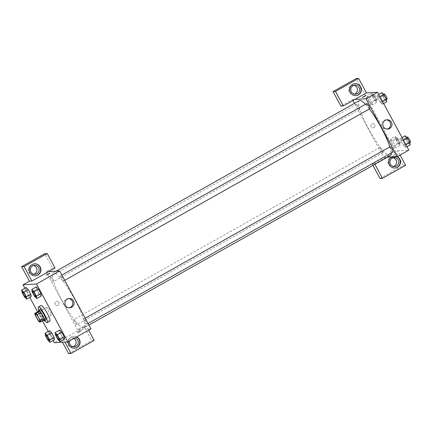 <?xml version="1.0" encoding="UTF-8"?>
<svg xmlns="http://www.w3.org/2000/svg" width="432" height="432" viewBox="0 0 432 432"><rect width="100%" height="100%" fill="white"/><g stroke="black" fill="none" stroke-linecap="round" stroke-linejoin="round"><path stroke-width="0.32" stroke-dasharray="2.16 1.62" d="M51.397 315.133A4.509 0.832 60.7 0 1 48.438 311.413A4.509 0.832 60.7 0 1 47.05 307.255A4.509 0.832 60.7 0 1 49.988 310.775A4.509 0.832 60.7 0 1 51.467 315.112A4.509 0.832 60.7 0 1 51.397 315.133M35.181 314.987L39.042 312.817L42.039 318.357L38.178 320.528M44.496 319.761L43.205 319.842L39.344 322.013M43.205 319.842A5.816 1.075 60.7 0 1 42.039 318.357M39.042 312.817A5.816 1.075 60.7 0 1 38.578 311.283M38.518 311.321A6.01 1.112 -119.3 0 0 40.311 315.598A6.01 1.112 -119.3 0 0 43.562 320.29M45.77 320.036A6.01 1.112 60.7 0 1 45.673 320.069A6.01 1.112 60.7 0 1 41.602 314.874A6.01 1.112 60.7 0 1 39.879 309.56M44.69 320.647A9.013 1.663 60.7 0 1 38.799 310.171M49.815 321.208A9.013 1.663 60.7 0 1 49.669 321.251A9.013 1.663 60.7 0 1 43.751 313.816A9.013 1.663 60.7 0 1 40.981 305.494M45.387 335.556L49.891 333.023L49.577 330.685L49.896 333.029L52.358 337.581L54.508 339.806L54.194 337.468M55.447 334.946L59.951 332.413L59.638 330.075L59.951 332.419L62.413 336.971L64.568 339.196L64.249 336.857M26.228 287.512L26.546 289.845L29.009 294.408L31.163 296.627L29.009 294.403L26.546 289.845L26.233 287.512L28.388 289.737M24.872 288.274L29.803 297.394M37.611 311.834L42.503 320.884M48.217 331.452L53.147 340.573M36.607 289.24L36.288 286.902L36.601 289.235L39.069 293.798L41.218 296.023L40.905 293.679M46.262 275.065L49.896 273.1M34.528 263.828A6.01 5.881 86.5 0 0 29.592 272.727A6.01 5.881 86.5 0 0 35.257 275.821M33.928 274.261A4.509 4.412 -93.5 0 1 28.188 270.232A4.509 4.412 -93.5 0 1 33.399 265.534M55.048 268.013L52.596 268.159L44.766 253.681M48.611 271.631L46.159 271.777L52.596 268.159M68.585 298.593A4.676 4.579 86.5 0 0 63.812 304.549A4.676 4.579 86.5 0 0 69.147 307.838M78.975 332.03L77.582 332.986L81.216 331.02L78.975 332.03M88.663 330.178L86.362 325.933L63.202 338.958L60.745 339.104L54.313 342.722M94.192 340.411L91.741 340.562L83.911 326.079L77.479 329.697L90.968 328.882M78.619 331.366L80.854 330.356L77.22 332.321L78.619 331.366M68.337 341.604A6.01 5.881 -93.5 0 1 76.81 336.841M63.202 338.958L64.892 342.079M76.642 336.933A6.01 5.881 86.5 0 0 68.737 345.13A6.01 5.881 86.5 0 0 74.401 348.219M69.687 340.848A4.509 4.412 -93.5 0 1 74.979 337.873M73.078 346.664A4.509 4.412 -93.5 0 1 67.338 342.63A4.509 4.412 -93.5 0 1 73.931 338.461M60.745 339.104L62.435 342.23M86.362 325.933L83.911 326.079M68.575 353.587L91.741 340.562M58.763 302.454A2.068 2.02 86.5 0 0 54.972 303.572A2.068 2.02 86.5 0 0 57.116 305.51A2.068 2.02 86.5 0 0 58.763 302.454A2.068 2.02 -93.5 0 1 57.116 305.51A2.068 2.02 -93.5 0 1 54.972 303.572A2.068 2.02 -93.5 0 1 58.763 302.454M46.159 271.777L77.479 329.697M53.287 281.68A3.002 0.556 60.7 0 1 51.311 279.202A3.002 0.556 60.7 0 1 50.387 276.426A3.002 0.556 60.7 0 1 52.348 278.775A3.002 0.556 60.7 0 1 53.336 281.664A3.002 0.556 60.7 0 1 53.287 281.68M76.631 324.853A3.002 0.556 60.7 0 1 74.66 322.375A3.002 0.556 60.7 0 1 73.737 319.604A3.002 0.556 60.7 0 1 75.692 321.948A3.002 0.556 60.7 0 1 76.68 324.842A3.002 0.556 60.7 0 1 76.631 324.853M63.342 281.07A3.002 0.556 60.7 0 1 61.371 278.591A3.002 0.556 60.7 0 1 60.448 275.816A3.002 0.556 60.7 0 1 62.402 278.165A3.002 0.556 60.7 0 1 63.391 281.054A3.002 0.556 60.7 0 1 63.342 281.07M86.692 324.243A3.002 0.556 60.7 0 1 84.715 321.764A3.002 0.556 60.7 0 1 83.792 318.994A3.002 0.556 60.7 0 1 85.752 321.338A3.002 0.556 60.7 0 1 86.74 324.232A3.002 0.556 60.7 0 1 86.692 324.243M83.511 327.974A31.547 5.827 60.7 0 1 62.797 301.952A31.547 5.827 60.7 0 1 53.104 272.83A31.547 5.827 60.7 0 1 73.645 297.47A31.547 5.827 60.7 0 1 84.024 327.829A31.547 5.827 60.7 0 1 83.511 327.974M390.312 155.606A31.547 5.827 60.7 0 1 389.799 155.752A31.547 5.827 60.7 0 1 369.085 129.735A31.547 5.827 60.7 0 1 359.392 100.607M365.456 104.317A31.547 5.827 60.7 0 1 369.387 108.999M389.831 146.912A31.547 5.827 60.7 0 1 391.122 153.079M390.08 146.772A3.002 0.556 -119.3 0 0 391.003 149.548A3.002 0.556 -119.3 0 0 392.98 152.026M359.575 109.458A3.002 0.556 60.7 0 1 357.599 106.979A3.002 0.556 60.7 0 1 356.675 104.204A3.002 0.556 60.7 0 1 358.636 106.553A3.002 0.556 60.7 0 1 359.624 109.442A3.002 0.556 60.7 0 1 359.575 109.458M382.919 152.636A3.002 0.556 60.7 0 1 380.948 150.158A3.002 0.556 60.7 0 1 380.025 147.382A3.002 0.556 60.7 0 1 381.98 149.731A3.002 0.556 60.7 0 1 382.968 152.62A3.002 0.556 60.7 0 1 382.919 152.636M369.63 108.848A3.002 0.556 60.7 0 1 367.659 106.369A3.002 0.556 60.7 0 1 366.736 103.594M400.097 155.061L397.802 150.817L386.219 157.329L383.767 157.475L354.505 103.356M352.955 100.499L352.447 99.554L340.864 106.067M374.879 164.284L374.636 163.841L386.219 157.329L387.374 157.259M354.899 99.409L352.447 99.554M373.912 127.613A2.068 2.02 86.5 0 0 372.805 123.741A2.068 2.02 86.5 0 0 370.915 125.928A2.068 2.02 86.5 0 0 373.912 127.613A2.068 2.02 -93.5 0 1 370.915 125.928A2.068 2.02 -93.5 0 1 374.873 125.231A2.068 2.02 -93.5 0 1 373.912 127.613M353.846 85.358A4.509 4.412 86.5 0 0 348.635 90.05A4.509 4.412 86.5 0 0 354.375 94.084M392.99 157.756A4.509 4.412 86.5 0 0 387.779 162.454A4.509 4.412 86.5 0 0 393.52 166.482M380.014 178.47L403.175 165.445L356.2 78.565M372.935 165.38L372.184 163.987L383.767 157.475M354.974 83.646A6.01 5.881 86.5 0 0 350.033 92.551A6.01 5.881 86.5 0 0 355.698 95.639M396.943 156.676A6.01 5.881 86.5 0 0 389.183 164.948A6.01 5.881 86.5 0 0 394.848 168.043M391.392 157.016A6.01 5.881 -93.5 0 1 397.251 156.659M405.632 165.294L403.175 165.445M374.636 163.841L372.184 163.987M371.774 93.22L372.082 95.553L374.549 100.116L376.704 102.341L376.391 100.003L373.923 95.445L371.774 93.22L367.265 95.753L367.578 98.086L370.046 102.649L372.2 104.873L371.887 102.535L369.419 97.978L367.265 95.747L367.583 98.091L370.046 102.649L372.2 104.879L371.882 102.53M377.325 95.143L377.644 97.481L380.106 102.038L382.261 104.269L381.942 101.92L379.48 97.367L377.325 95.137L377.638 97.475L380.106 102.038L382.255 104.263L381.942 101.925L379.48 97.367L377.325 95.143L378.686 94.376M402.03 137.554L400.669 138.321L400.982 140.654L403.45 145.217L405.605 147.442L405.286 145.098L402.824 140.54L400.669 138.316L400.988 140.659M395.118 136.393L395.431 138.731L397.894 143.294L400.048 145.514L399.735 143.181L397.267 138.618L395.118 136.393L390.614 138.931L390.928 141.269L393.39 145.827L395.545 148.052L395.226 145.708L392.764 141.151L390.609 138.926M397.802 150.817L408.839 150.147M386.456 119.864A4.676 4.579 86.5 0 0 381.683 125.82A4.676 4.579 86.5 0 0 387.013 129.103M394.913 154.381L393.52 155.336L397.154 153.371L393.52 155.336L394.913 154.381M362.2 97.416L365.834 95.45M405.173 135.788L405.486 138.121L407.954 142.684L410.108 144.904M409.066 142.981A3.002 0.556 60.7 0 1 407.09 140.503A3.002 0.556 60.7 0 1 406.166 137.727A3.002 0.556 60.7 0 1 408.127 140.076A3.002 0.556 60.7 0 1 409.115 142.965A3.002 0.556 60.7 0 1 409.066 142.981M405.486 138.121L400.982 140.654L403.45 145.217L405.599 147.436L405.292 145.103L402.824 140.54L400.669 138.321M407.954 142.684L403.45 145.217M406.96 146.675L405.599 147.436M405.918 144.747L405.292 145.103M403.456 140.189L402.824 140.54M410.351 142.258A3.002 0.556 60.7 0 1 408.38 139.779A3.002 0.556 60.7 0 1 407.457 137.003M381.829 92.61L382.142 94.943L384.61 99.506L386.759 101.731M385.717 99.803A3.002 0.556 60.7 0 1 383.746 97.324A3.002 0.556 60.7 0 1 382.822 94.549A3.002 0.556 60.7 0 1 384.777 96.898A3.002 0.556 60.7 0 1 385.765 99.787A3.002 0.556 60.7 0 1 385.717 99.803M382.142 94.943L377.638 97.475M384.61 99.506L380.106 102.038M383.616 103.496L382.255 104.263M382.574 101.569L381.942 101.925M380.111 97.011L379.48 97.367M387.007 99.079A3.002 0.556 60.7 0 1 385.031 96.601A3.002 0.556 60.7 0 1 384.107 93.825M399.006 143.586A3.002 0.556 60.7 0 1 397.035 141.113A3.002 0.556 60.7 0 1 396.112 138.337A3.002 0.556 60.7 0 1 398.066 140.686A3.002 0.556 60.7 0 1 399.055 143.575A3.002 0.556 60.7 0 1 399.006 143.586M390.614 138.931L390.928 141.264L393.39 145.827L395.545 148.046L395.231 145.714L392.764 141.151L390.614 138.931M395.431 138.731L390.928 141.264M397.894 143.294L393.39 145.827M400.048 145.514L395.545 148.046M399.735 143.181L395.231 145.714M397.267 138.618L392.764 141.151M400.291 142.862A3.002 0.556 60.7 0 1 398.32 140.389A3.002 0.556 60.7 0 1 397.397 137.614A3.002 0.556 60.7 0 1 399.352 139.963A3.002 0.556 60.7 0 1 400.34 142.852A3.002 0.556 60.7 0 1 400.291 142.862M375.662 100.413A3.002 0.556 60.7 0 1 373.685 97.934A3.002 0.556 60.7 0 1 372.762 95.159A3.002 0.556 60.7 0 1 374.722 97.508A3.002 0.556 60.7 0 1 375.71 100.397A3.002 0.556 60.7 0 1 375.662 100.413M372.082 95.553L367.578 98.086M374.549 100.116L370.046 102.649M376.704 102.341L372.2 104.873M376.391 100.003L371.887 102.535L369.419 97.978L367.265 95.753M373.923 95.445L369.419 97.978M376.947 99.689A3.002 0.556 60.7 0 1 374.976 97.211A3.002 0.556 60.7 0 1 374.053 94.435A3.002 0.556 60.7 0 1 376.007 96.784A3.002 0.556 60.7 0 1 376.996 99.673A3.002 0.556 60.7 0 1 376.947 99.689M59.065 339.79A3.002 0.556 60.7 0 1 59.022 339.8A3.002 0.556 60.7 0 1 57.056 337.338A3.002 0.556 60.7 0 1 56.122 334.552M59.951 332.413L62.413 336.971L57.91 339.503M62.413 336.971L64.568 339.196M35.721 296.617A3.002 0.556 60.7 0 1 35.672 296.627A3.002 0.556 60.7 0 1 33.712 294.16A3.002 0.556 60.7 0 1 32.773 291.379M34.565 296.33L39.069 293.798L36.601 289.235L32.098 291.767M39.069 293.798L41.224 296.023M49.005 340.4A3.002 0.556 60.7 0 1 48.962 340.411A3.002 0.556 60.7 0 1 46.996 337.948A3.002 0.556 60.7 0 1 46.062 335.162M49.891 333.023L52.358 337.581L47.855 340.114M52.358 337.581L54.508 339.806M25.661 297.227A3.002 0.556 60.7 0 1 25.618 297.238A3.002 0.556 60.7 0 1 23.652 294.77A3.002 0.556 60.7 0 1 22.718 291.989M26.546 289.845L22.043 292.378M29.009 294.408L24.505 296.941M39.884 321.624L51.467 315.112M35.467 313.767L47.05 307.255M34.684 263.817L34.376 263.839M35.408 275.816L35.105 275.832M32.864 274.46L35.014 274.331M32.319 265.464L34.468 265.334M69.239 298.507L67.927 298.588M69.8 307.843L68.494 307.924M81.216 331.02L80.854 330.356M77.582 332.986L77.22 332.321M73.829 336.22L73.521 336.236M74.558 348.214L74.25 348.235M72.014 346.864L74.158 346.734M71.469 337.867L73.613 337.738M56.041 271.177L53.104 272.83M88.916 325.08L84.024 327.829M86.74 324.232L88.058 323.492M83.792 318.994L85.196 318.206M356.675 104.204L50.387 276.426M359.624 109.442L53.336 281.664M380.025 147.382L73.737 319.604M382.968 152.62L76.68 324.842M61.852 275.027L60.448 275.816M64.708 280.314L63.391 281.054M353.311 94.284L355.455 94.154M352.766 85.288L354.91 85.153M355.126 83.635L354.818 83.657M355.855 95.634L355.547 95.65M392.456 166.682L394.605 166.552M391.91 157.685L394.06 157.556M394.276 156.038L393.968 156.055M394.999 168.032L394.691 168.053M387.104 119.772L385.798 119.853M387.671 129.109L386.365 129.19M406.739 137.403L406.166 137.727M409.795 142.582L409.115 142.965M383.395 94.23L382.822 94.549M386.451 99.403L385.765 99.787M397.397 137.614L396.112 138.337M400.34 142.852L399.055 143.575M374.053 94.435L372.762 95.159M376.996 99.673L375.71 100.397"/><path stroke-width="0.65" d="M39.814 321.646A4.509 0.832 60.7 0 1 36.855 317.925A4.509 0.832 60.7 0 1 35.467 313.767A4.509 0.832 60.7 0 1 38.405 317.288A4.509 0.832 60.7 0 1 39.884 321.624A4.509 0.832 60.7 0 1 39.814 321.646M40.171 320.404L37.179 314.863A5.816 1.075 60.7 0 0 36.013 313.378L34.722 313.454A5.816 1.075 60.7 0 0 35.181 314.987L38.178 320.528A5.816 1.075 60.7 0 0 39.344 322.013L40.635 321.932A5.816 1.075 60.7 0 0 40.171 320.404L44.032 318.233L41.04 312.692L37.179 314.863M44.032 318.233A5.816 1.075 60.7 0 1 44.496 319.761L40.635 321.932M41.04 312.692A5.816 1.075 60.7 0 0 39.874 311.207L38.578 311.283L34.722 313.454M43.562 320.29A6.01 1.112 -119.3 0 0 44.485 320.76A6.01 1.112 -119.3 0 0 42.509 314.982A6.01 1.112 -119.3 0 0 38.594 310.284A6.01 1.112 -119.3 0 0 38.518 311.321M38.594 310.284L39.879 309.56A6.01 1.112 60.7 0 1 43.794 314.258A6.01 1.112 60.7 0 1 45.77 320.036L44.485 320.76M39.874 311.207L36.013 313.378M38.799 310.171A9.013 1.663 60.7 0 1 38.41 306.941A9.013 1.663 60.7 0 1 44.275 313.983A9.013 1.663 60.7 0 1 47.245 322.655A9.013 1.663 60.7 0 1 47.099 322.699A9.013 1.663 60.7 0 1 44.69 320.647M38.41 306.941L40.981 305.494A9.013 1.663 60.7 0 1 46.85 312.536A9.013 1.663 60.7 0 1 49.815 321.208L47.245 322.655M54.513 339.811L54.194 337.473L51.732 332.91L49.577 330.68M60.064 341.728L64.568 339.201L64.255 336.863L61.787 332.3L59.632 330.07L55.134 332.608L55.447 334.946L57.91 339.503L60.064 341.728L59.751 339.395L57.283 334.832L55.134 332.608M31.163 296.627L30.85 294.295L28.382 289.732L30.85 294.295L31.169 296.633L26.66 299.16L26.347 296.827L23.879 292.264L21.73 290.045L22.043 292.378L24.505 296.941L26.66 299.16M53.147 340.573L54.313 342.722L67.802 341.906L36.488 283.986L22.993 284.801L24.872 288.274M29.803 297.394L37.611 311.834M42.503 320.884L48.217 331.452M36.715 298.555L41.224 296.023L40.91 293.684L38.443 289.121L36.288 286.897L31.784 289.435L32.098 291.767L34.565 296.33L36.715 298.555L36.407 296.217L33.939 291.659L31.784 289.435M48.503 274.055L46.262 275.065L49.896 273.1L48.503 274.055M31.882 281.038L55.048 268.013L47.218 253.53L24.052 266.555L31.882 281.038L29.43 281.183L22.993 284.801M67.802 341.906L90.968 328.882L59.654 270.961L36.488 283.986M59.654 270.961L48.611 271.631M49.896 273.1L46.262 275.065M29.9 272.711A6.01 5.881 -93.5 0 1 34.684 263.817A6.01 5.881 -93.5 0 1 40.916 269.46A6.01 5.881 -93.5 0 1 29.9 272.711M35.257 275.821A6.01 5.881 86.5 0 0 40.608 269.476A6.01 5.881 86.5 0 0 34.528 263.828M32.605 265.885A4.509 4.412 -93.5 0 1 38.977 268.585A4.509 4.412 -93.5 0 1 35.014 274.331A4.509 4.412 -93.5 0 1 32.605 265.885M33.399 265.534A4.509 4.412 -93.5 0 1 33.928 274.261M24.052 266.555L21.6 266.706L29.43 281.183M47.218 253.53L44.766 253.681L21.6 266.706M67.306 299.079A4.676 4.579 -93.5 0 1 74.088 302.897A4.676 4.579 -93.5 0 1 65.124 304.474A4.676 4.579 -93.5 0 1 67.306 299.079M69.147 307.838A4.676 4.579 86.5 0 0 68.585 298.593M76.81 336.841A6.01 5.881 -93.5 0 1 74.558 348.214A6.01 5.881 -93.5 0 1 68.337 341.604M64.892 342.079L71.032 353.435L94.192 340.411L88.663 330.178M74.401 348.219A6.01 5.881 86.5 0 0 76.642 336.933M74.979 337.873A4.509 4.412 -93.5 0 1 74.158 346.734A4.509 4.412 -93.5 0 1 69.687 340.848M73.931 338.461A4.509 4.412 -93.5 0 1 73.078 346.664M62.435 342.23L68.575 353.587L71.032 353.435M56.041 271.177L359.392 100.607A31.547 5.827 60.7 0 1 365.456 104.317M369.387 108.999A31.547 5.827 60.7 0 1 389.831 146.912M391.122 153.079A31.547 5.827 60.7 0 1 390.312 155.606L88.916 325.08M392.98 152.026A3.002 0.556 -119.3 0 0 393.028 152.01A3.002 0.556 -119.3 0 0 392.105 149.234A3.002 0.556 -119.3 0 0 390.128 146.756A3.002 0.556 -119.3 0 0 390.08 146.772L85.196 318.206M61.852 275.027L366.736 103.594A3.002 0.556 60.7 0 1 368.69 105.943A3.002 0.556 60.7 0 1 369.679 108.832A3.002 0.556 60.7 0 1 369.63 108.848M354.505 103.356L352.955 100.499M387.374 157.259L397.256 156.659L365.942 98.739L354.899 99.409L343.316 105.921L335.491 91.438L358.652 78.413L366.482 92.896L354.899 99.409M354.375 94.084A4.509 4.412 86.5 0 0 353.846 85.358M393.52 166.482A4.509 4.412 86.5 0 0 392.99 157.756M343.316 105.921L340.864 106.067L333.034 91.589L356.2 78.565L358.652 78.413M374.879 164.284L382.466 178.319L380.014 178.47L372.935 165.38M357.318 93.604A4.509 4.412 -93.5 0 1 350.946 90.904A4.509 4.412 -93.5 0 1 354.91 85.153A4.509 4.412 -93.5 0 1 357.318 93.604M355.698 95.639A6.01 5.881 86.5 0 0 361.055 89.3A6.01 5.881 86.5 0 0 354.974 83.646M350.341 92.529A6.01 5.881 -93.5 0 1 355.126 83.635A6.01 5.881 -93.5 0 1 361.363 89.278A6.01 5.881 -93.5 0 1 350.341 92.529M396.468 166.001A4.509 4.412 -93.5 0 1 389.929 162.319A4.509 4.412 -93.5 0 1 398.563 160.807A4.509 4.412 -93.5 0 1 396.468 166.001M394.848 168.043A6.01 5.881 86.5 0 0 396.943 156.676M366.482 92.896L377.519 92.227L408.839 150.147L397.256 156.659A6.01 5.881 -93.5 0 1 394.999 168.032A6.01 5.881 -93.5 0 1 391.392 157.016M382.466 178.319L405.632 165.294L400.097 155.061M335.491 91.438L333.034 91.589M385.171 120.344A4.676 4.579 -93.5 0 1 391.959 124.168A4.676 4.579 -93.5 0 1 382.995 125.739A4.676 4.579 -93.5 0 1 385.171 120.344M377.519 92.227L365.942 98.739M387.013 129.103A4.676 4.579 86.5 0 0 386.456 119.864M364.441 96.406L362.2 97.416L365.834 95.45L364.441 96.406M365.834 95.45L362.2 97.416M406.96 146.675L410.108 144.904L409.795 142.571L407.327 138.008L405.173 135.788L402.03 137.554M409.795 142.571L405.918 144.747M407.327 138.008L403.456 140.189M406.739 137.403L407.457 137.003A3.002 0.556 60.7 0 1 409.412 139.352A3.002 0.556 60.7 0 1 410.4 142.241A3.002 0.556 60.7 0 1 410.351 142.258M383.616 103.496L386.759 101.731L386.446 99.392L383.983 94.835L381.829 92.61L378.686 94.376M386.446 99.392L382.574 101.569M383.983 94.835L380.111 97.011M383.395 94.23L384.107 93.825A3.002 0.556 60.7 0 1 386.068 96.174A3.002 0.556 60.7 0 1 387.056 99.063A3.002 0.556 60.7 0 1 387.007 99.079M56.117 334.557L56.122 334.552A3.002 0.556 60.7 0 1 58.082 336.895A3.002 0.556 60.7 0 1 59.071 339.79A3.002 0.556 60.7 0 1 59.065 339.79L59.06 339.795A3.002 0.556 60.7 0 1 59.011 339.806A3.002 0.556 60.7 0 1 57.04 337.333A3.002 0.556 60.7 0 1 56.117 334.557A3.002 0.556 60.7 0 1 58.072 336.906A3.002 0.556 60.7 0 1 59.06 339.795M57.283 334.832L61.787 332.3L64.255 336.863L59.751 339.395M61.787 332.3L59.638 330.075M32.778 291.373L32.767 291.379A3.002 0.556 60.7 0 1 32.778 291.373A3.002 0.556 60.7 0 1 34.733 293.722A3.002 0.556 60.7 0 1 35.726 296.611A3.002 0.556 60.7 0 1 35.721 296.617A3.002 0.556 60.7 0 1 35.667 296.633A3.002 0.556 60.7 0 1 33.691 294.154A3.002 0.556 60.7 0 1 32.767 291.379A3.002 0.556 60.7 0 1 34.727 293.728A3.002 0.556 60.7 0 1 35.716 296.617L35.716 296.617M33.939 291.659L38.443 289.121L40.91 293.684L36.407 296.217M38.443 289.121L36.288 286.902M45.074 333.218L45.387 335.556L47.855 340.114L50.004 342.338L49.691 340.006L47.228 335.443L45.074 333.218L49.577 330.685L51.732 332.91L47.228 335.443M46.057 335.167L46.067 335.162A3.002 0.556 60.7 0 1 46.067 335.162A3.002 0.556 60.7 0 1 48.022 337.505A3.002 0.556 60.7 0 1 49.01 340.4A3.002 0.556 60.7 0 1 49.005 340.4L49 340.405A3.002 0.556 60.7 0 1 48.951 340.416A3.002 0.556 60.7 0 1 46.98 337.943A3.002 0.556 60.7 0 1 46.057 335.167A3.002 0.556 60.7 0 1 48.011 337.511A3.002 0.556 60.7 0 1 49 340.405M54.508 339.806L50.004 342.338M51.732 332.91L54.194 337.473L49.691 340.006M22.723 291.983L22.712 291.989A3.002 0.556 60.7 0 1 22.723 291.983A3.002 0.556 60.7 0 1 24.678 294.332A3.002 0.556 60.7 0 1 25.666 297.221A3.002 0.556 60.7 0 1 25.661 297.227A3.002 0.556 60.7 0 1 25.607 297.243A3.002 0.556 60.7 0 1 23.636 294.764A3.002 0.556 60.7 0 1 22.712 291.989A3.002 0.556 60.7 0 1 24.667 294.338A3.002 0.556 60.7 0 1 25.655 297.227L25.666 297.221M23.879 292.264L28.382 289.732L26.233 287.512L21.73 290.045M30.85 294.295L26.347 296.827M88.058 323.492L393.028 152.01M369.679 108.832L64.708 280.314M410.4 142.241L409.795 142.582M387.056 99.063L386.451 99.403"/></g></svg>
